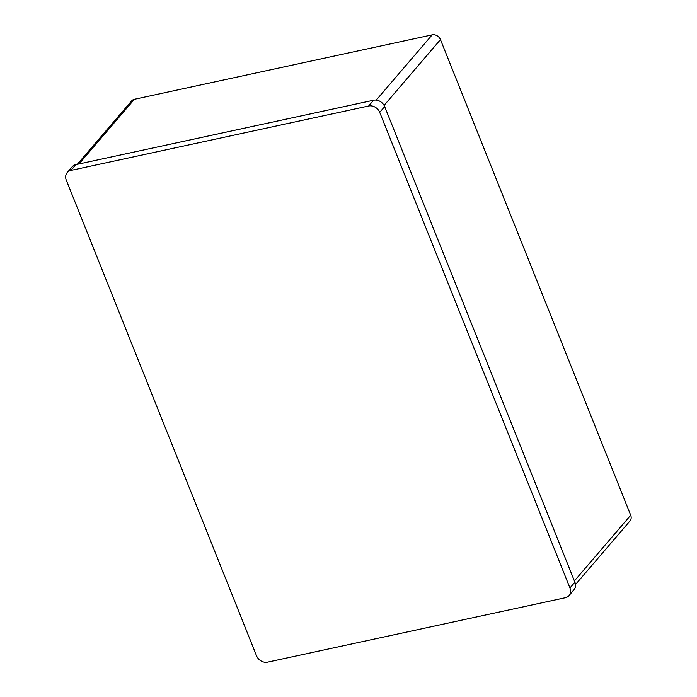 <?xml version="1.0" encoding="UTF-8"?>
<svg xmlns="http://www.w3.org/2000/svg" width="697" height="697" viewBox="0 0 697 697"><rect width="100%" height="100%" fill="white"/><g stroke="black" fill="none" stroke-linecap="round" stroke-linejoin="round"><path stroke-width="1.05" d="M376.241 100.098L432.175 34.85L134.434 99.27L78.97 163.961M77.271 164.326L131.672 100.873A6.822 5.663 40.6 0 1 134.434 99.27M432.175 34.85A6.822 5.663 40.6 0 1 440.469 39.624L384.091 105.395M574.389 580.932L630.707 515.24L440.469 39.624M630.707 515.24A6.822 5.663 40.6 0 1 630.001 520.955L575.487 584.548M569.013 595.587L573.962 589.81A9.096 7.545 -139.4 0 0 574.894 582.204L384.666 106.58A9.096 7.545 -139.4 0 0 373.601 100.22L75.86 164.631A9.096 7.545 -139.4 0 0 72.183 166.775L67.226 172.551A9.096 7.545 40.6 0 1 70.911 170.408L368.652 105.996A9.096 7.545 40.6 0 1 379.717 112.356L569.946 587.98A9.096 7.545 40.6 0 1 569.013 595.587A9.096 7.545 40.6 0 1 565.337 597.73L267.587 662.15A9.096 7.545 40.6 0 1 256.531 655.781L66.293 180.166A9.096 7.545 40.6 0 1 67.226 172.551M569.946 587.98L574.894 582.204M379.717 112.356L384.666 106.58M368.652 105.996L373.601 100.22M70.911 170.408L75.86 164.631"/></g></svg>
